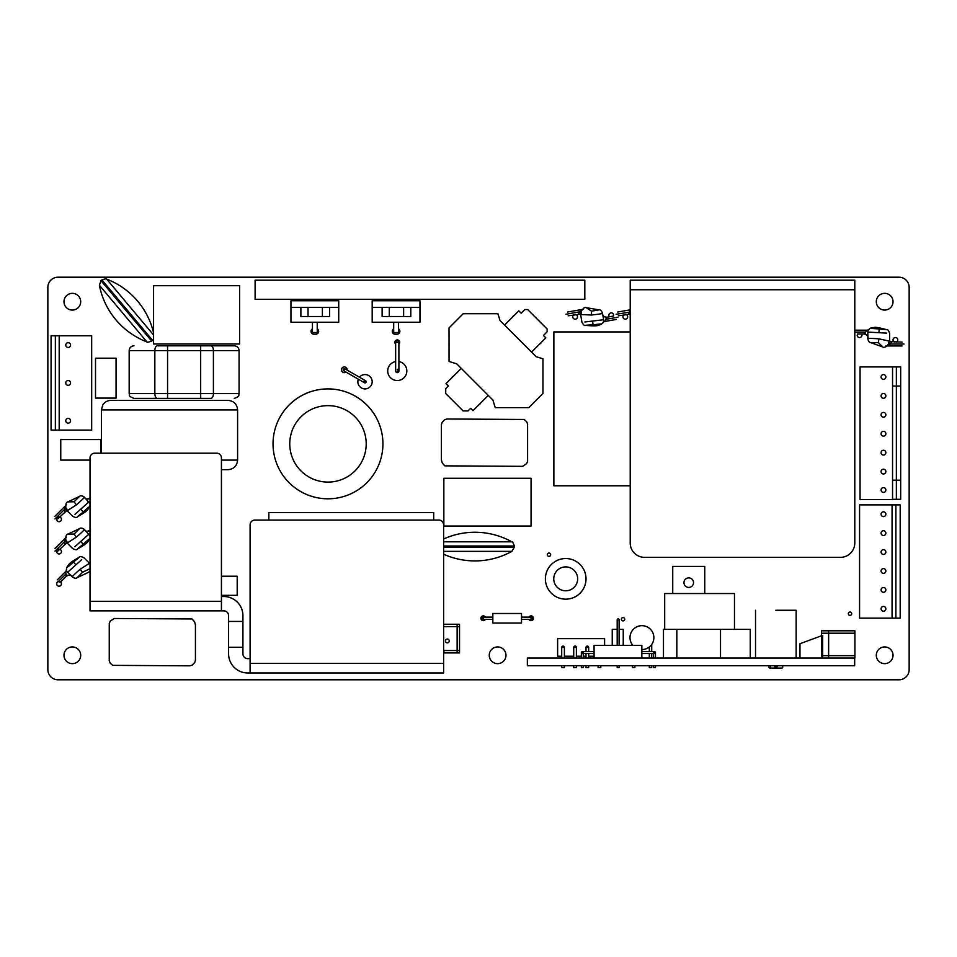 <?xml version="1.0" encoding="UTF-8"?>
<svg xmlns="http://www.w3.org/2000/svg" width="957" height="957" viewBox="0 0 957 957"><rect width="100%" height="100%" fill="white"/><g stroke="black" fill="none" stroke-linecap="round" stroke-linejoin="round"><path stroke-width="1.44" d="M58.006 679.793A10.156 10.156 0 0 1 47.85 669.637L47.85 287.363A10.156 10.156 0 0 1 58.006 277.207L898.994 277.207A10.156 10.156 0 0 1 909.15 287.363L909.15 669.637A10.156 10.156 0 0 1 898.994 679.793L58.006 679.793M80.699 655.294A8.362 8.362 0 0 0 72.337 646.932A8.362 8.362 0 0 0 63.975 655.294A8.362 8.362 0 0 0 72.337 663.656A8.362 8.362 0 0 0 80.699 655.294M56.666 583.818A2.393 2.393 0 0 0 59.059 586.21A2.393 2.393 0 0 0 61.439 583.818A2.393 2.393 0 0 0 59.059 581.425A2.393 2.393 0 0 0 56.666 583.818M56.666 551.567A2.393 2.393 0 0 0 59.059 553.947A2.393 2.393 0 0 0 61.439 551.567A2.393 2.393 0 0 0 59.059 549.174A2.393 2.393 0 0 0 56.666 551.567M56.666 519.304A2.393 2.393 0 0 0 59.059 521.697A2.393 2.393 0 0 0 61.439 519.304A2.393 2.393 0 0 0 59.059 516.924A2.393 2.393 0 0 0 56.666 519.304M63.975 301.706A8.362 8.362 0 0 0 72.337 310.068A8.362 8.362 0 0 0 80.699 301.706A8.362 8.362 0 0 0 72.337 293.344A8.362 8.362 0 0 0 63.975 301.706M478.919 404.763A2.632 2.632 0 0 0 480.462 403.22M453.439 376.185A2.632 2.632 0 0 0 451.883 377.74M312.449 328.849A2.871 2.871 0 0 0 313.884 334.196L315.798 334.196A2.871 2.871 0 0 0 317.234 328.849M347.176 370.108A2.871 2.871 0 0 0 344.329 366.926A2.871 2.871 0 0 0 343.037 372.357A2.871 2.871 0 0 0 346.027 372.094M398.902 344.065A2.393 2.393 0 0 0 397.263 339.926A2.393 2.393 0 0 0 395.648 344.077M393.686 328.849A2.871 2.871 0 0 0 395.121 334.196L397.023 334.196A2.871 2.871 0 0 0 398.459 328.849M485.378 617.121A2.393 2.393 0 0 0 480.893 618.27A2.393 2.393 0 0 0 485.378 619.418M489.254 655.294A8.362 8.362 0 0 0 497.616 663.656A8.362 8.362 0 0 0 505.978 655.294A8.362 8.362 0 0 0 497.616 646.932A8.362 8.362 0 0 0 489.254 655.294M528.97 619.418A2.393 2.393 0 0 0 533.456 618.27A2.393 2.393 0 0 0 528.97 617.121M621.368 619.227A1.675 1.675 0 0 0 623.043 620.89A1.675 1.675 0 0 0 624.718 619.227A1.675 1.675 0 0 0 623.043 617.552A1.675 1.675 0 0 0 621.368 619.227M547.308 554.713A1.675 1.675 0 0 0 548.983 556.388A1.675 1.675 0 0 0 550.658 554.713A1.675 1.675 0 0 0 548.983 553.038A1.675 1.675 0 0 0 547.308 554.713M848.345 613.724A1.675 1.675 0 0 0 850.019 615.399A1.675 1.675 0 0 0 851.694 613.724A1.675 1.675 0 0 0 850.019 612.049A1.675 1.675 0 0 0 848.345 613.724M876.301 655.294A8.362 8.362 0 0 0 884.663 663.656A8.362 8.362 0 0 0 893.025 655.294A8.362 8.362 0 0 0 884.663 646.932A8.362 8.362 0 0 0 876.301 655.294M539.736 343.946A2.632 2.632 0 0 0 541.291 342.403M514.256 315.367A2.632 2.632 0 0 0 512.713 316.923M573.793 314.805A2.393 2.393 0 0 0 575.121 319.183A2.393 2.393 0 0 0 575.683 314.47M623.976 314.805A2.393 2.393 0 0 0 625.292 319.183A2.393 2.393 0 0 0 625.854 314.47M613.628 315.284A2.393 2.393 0 0 0 611.236 312.891A2.393 2.393 0 0 0 609.382 316.779M857.185 335.153A2.393 2.393 0 0 0 859.577 337.534A2.393 2.393 0 0 0 861.659 333.993M896.362 342.116A2.393 2.393 0 0 0 895.405 337.534A2.393 2.393 0 0 0 894.46 342.116M876.301 301.706A8.362 8.362 0 0 0 884.663 310.068A8.362 8.362 0 0 0 893.025 301.706A8.362 8.362 0 0 0 884.663 293.344A8.362 8.362 0 0 0 876.301 301.706M90.018 563.948L89.468 563.29L80.256 569.188L82.505 572.286L90.018 568.685M82.505 572.286L77.17 577.645L88.762 572.202L90.018 570.743M81.74 559.63L67.672 572.226M72.72 576.915C71.703 576.975 74.215 574.391 80.256 569.188M72.565 561.938C80.974 555.885 81.261 555.921 73.402 562.034C66.595 568.709 63.306 569.714 72.565 561.938C80.974 555.885 81.261 555.921 73.402 562.034L75.914 564.845M68.772 564.606L68.725 564.666C70.076 562.429 75.196 559.689 79.252 557.201L79.252 557.201C79.766 556.244 81.333 556.436 83.941 557.764L89.468 563.29M66.727 569.81L65.674 571.508L66.141 575.372C65.961 576.927 66.153 576.784 66.691 574.954M70.507 575.145L66.141 575.372M60.088 582.514L66.153 576.437C68.378 574.906 70.16 574.643 71.476 575.635M221.426 596.522L223.818 596.522A19.116 19.116 -0 0 1 242.922 615.638L242.922 653.87A4.773 4.773 180 0 0 247.707 658.643L250.1 658.643M443.617 672.974L443.617 524.855A4.773 4.773 -0 0 0 438.844 520.07L254.873 520.07A4.773 4.773 -0 0 0 250.1 524.855L250.1 672.974L443.617 672.974M221.426 601.307L221.426 457.948A4.773 4.773 -0 0 0 216.641 453.175L94.803 453.175A4.773 4.773 -0 0 0 90.018 457.948L90.018 601.307L221.426 601.307L221.426 610.865L223.818 610.865A4.773 4.773 180 0 1 228.591 615.638L228.591 653.87A19.116 19.116 -0 0 0 247.707 672.974L250.1 672.974M228.591 621.44L242.922 621.44L228.591 621.44M90.018 601.307L90.018 610.865L221.426 610.865M242.922 647.267L228.591 647.267M492.831 623.043L521.505 623.043L521.505 613.485L492.831 613.485L492.831 623.043L492.831 619.418L483.273 619.418A1.148 1.148 0 0 1 482.137 618.15A1.148 1.148 0 0 1 483.333 617.121A1.148 1.148 0 0 0 483.273 617.121L483.273 619.418M483.321 617.121L492.831 617.121L492.831 613.485M531.063 617.121A1.148 1.148 0 0 1 532.212 618.27A1.148 1.148 0 0 1 531.063 619.418L531.063 617.121A1.148 1.148 0 0 1 532.2 618.378A1.148 1.148 0 0 1 531.015 619.418L521.505 619.418L521.505 617.121L531.063 617.121M482.137 618.27A1.148 1.148 0 0 1 483.273 617.121M531.063 478.261L443.857 478.261L443.857 526.039L531.063 526.039L531.063 478.261M90.018 503.681L84.24 497.042C81.991 495.654 80.388 495.451 79.455 496.42L74.132 501.779L76.369 504.889C82.972 499.135 85.484 496.563 83.905 497.15M74.132 501.779L67.863 501.875C64.717 502.258 65.662 510.595 67.157 510.775L76.369 504.889M88.965 501.851L74.885 514.435M66.906 509.591C67.074 508.442 66.236 508.562 64.418 509.925L64.968 511.517L66.882 510.476L57.695 518.921M64.418 509.925L65.686 505.595M84.06 512.127C75.519 518.311 75.244 518.287 83.235 512.031C90.03 505.356 93.319 504.351 84.06 512.127M67.157 510.775L72.684 516.302C75.304 517.641 76.871 517.821 77.373 516.864C81.429 514.388 86.549 511.636 87.9 509.411L87.853 509.459M90.018 498.86L86.118 498.932M90.018 535.932L84.24 529.305C81.991 527.905 80.388 527.702 79.455 528.683L74.132 534.03L76.369 537.14C82.972 531.386 85.484 528.814 83.905 529.4M74.132 534.03L67.863 534.126C64.717 534.52 65.662 542.858 67.157 543.038L76.369 537.14M88.965 534.102L74.885 546.686M66.906 541.841C67.074 540.705 66.236 540.813 64.418 542.176L64.968 543.779L66.882 542.727L57.695 551.184M64.418 542.176L65.686 537.858M84.06 544.389C75.519 550.562 75.244 550.538 83.235 544.282C90.03 537.607 93.319 536.602 84.06 544.389M67.157 543.038L72.684 548.564C75.304 549.892 76.871 550.084 77.373 549.127C81.429 546.638 86.549 543.887 87.9 541.662L87.853 541.722M90.018 531.123L86.118 531.183M55.362 335.763L55.362 430.088L91.681 430.088L91.681 335.763L59.19 335.763L59.19 430.088L59.19 335.763L51.068 335.763L51.068 430.088L55.362 430.088M68.15 418.388A2.393 2.393 0 0 1 70.543 420.769A2.393 2.393 0 0 1 68.15 423.161A2.393 2.393 0 0 1 65.758 420.769A2.393 2.393 0 0 1 68.15 418.388M68.15 380.539A2.393 2.393 0 0 1 70.543 382.932A2.393 2.393 0 0 1 68.15 385.312A2.393 2.393 0 0 1 65.758 382.932A2.393 2.393 0 0 1 68.15 380.539M68.15 342.69A2.393 2.393 0 0 1 70.543 345.082A2.393 2.393 0 0 1 68.15 347.475A2.393 2.393 0 0 1 65.758 345.082A2.393 2.393 0 0 1 68.15 342.69M239.585 285.688L153.575 285.688L153.575 343.994L239.585 343.994L239.585 285.688M527.594 461.298L527.594 424.023L526.613 421.654L524.197 419.465L447.027 418.999L444.694 419.704L442.122 422.264L441.416 424.597L441.416 460.078L442.361 463.176L444.814 465.856L522.642 466.334L526.613 463.667L527.594 461.298M878.335 342.618L882.821 346.984C885.321 348.934 890.548 342.367 889.627 341.182L889.627 333.371C888.718 330.584 887.737 329.34 886.696 329.651C882.079 328.55 876.516 326.863 873.98 327.485C869.722 327.976 867.664 329.519 867.832 332.127L867.832 338.814C868.442 341.398 869.423 342.666 870.774 342.642L878.335 342.618L878.933 338.838C870.212 338.24 866.611 338.288 868.143 338.981M889.615 341.182L878.933 338.838M867.891 332.079L886.744 333.132M888.957 342.199C888.036 342.893 888.694 343.407 890.955 343.73L891.697 342.211L889.603 341.601L902.068 342.116M890.955 343.73L886.995 345.884M878.622 328.275C889.041 329.95 889.209 330.165 879.148 328.933L871.109 328.43C869.925 327.617 872.425 327.569 878.622 328.275M865.272 333.335C863.609 334.232 863.381 334.208 864.578 333.227L866.982 330.177L868.932 329.71M864.578 333.227L867.832 336.158M863.848 333.993L863.824 333.993C865.894 334.208 867.329 335.273 868.166 337.187M672.735 593.543L672.735 566.424L704.759 566.424L704.759 593.543M693.526 582.669A4.773 4.773 0 0 1 688.741 587.442A4.773 4.773 0 0 1 683.968 582.669A4.773 4.773 0 0 1 688.741 577.884A4.773 4.773 0 0 1 693.526 582.669M586.019 578.841A20.312 20.312 0 0 1 565.707 599.154A20.312 20.312 0 0 1 545.394 578.841A20.312 20.312 0 0 1 565.707 558.541A20.312 20.312 0 0 1 586.019 578.841M577.657 578.841A11.951 11.951 0 0 1 565.731 590.792A11.951 11.951 0 0 1 553.756 578.889A11.951 11.951 0 0 0 565.707 590.792A11.951 11.951 0 0 0 577.657 578.841A11.951 11.951 0 0 0 565.731 566.903A11.951 11.951 0 0 0 553.756 578.841A11.951 11.951 0 0 1 565.707 566.903A11.951 11.951 0 0 1 577.657 578.841M591.474 311.181L586.294 307.664C583.483 306.18 579.487 313.549 580.6 314.554L581.952 322.246C583.339 324.842 584.512 325.894 585.481 325.404C590.23 325.691 595.996 326.373 598.376 325.32C602.491 324.112 604.25 322.234 603.64 319.698L602.467 313.106C601.427 310.666 600.242 309.578 598.915 309.853L591.474 311.181L591.534 315.009C600.23 314.087 603.771 313.418 602.132 312.999M580.6 314.554L591.534 315.009M603.58 319.746L584.835 321.983M581.078 313.429C581.868 312.592 581.126 312.209 578.853 312.281L578.375 313.896L580.552 314.135L568.171 315.798M578.853 312.281L582.37 309.47M593.675 325.356C583.124 325.512 582.921 325.332 593.053 324.794L601.044 323.897C602.36 324.495 599.895 324.973 593.675 325.356M605.948 318.059C607.432 316.875 607.659 316.863 606.642 318.035L604.812 321.468L602.97 322.258M606.642 318.035L602.934 315.726M607.24 317.162L607.252 317.15C605.183 317.305 603.58 316.504 602.432 314.757M630.208 331.923L553.876 331.923L553.876 485.785L630.208 485.785M382.118 307.436L382.118 316.492L410.804 316.492L410.804 307.436M403.627 307.436L403.627 316.492M389.284 307.436L389.284 316.492M398.459 322.246L398.459 332.522L393.686 332.522L393.686 322.246M398.459 332.522L393.686 332.522M419.967 300.749L372.177 300.749L372.177 322.246L419.967 322.246L419.967 300.749L419.967 307.436L372.177 307.436M359.461 377.202A7.166 7.166 75 0 1 369.091 375.838A7.166 7.166 75 0 1 371.22 385.324A7.166 7.166 75 0 1 361.937 388.207A7.166 7.166 75 0 1 358.313 379.187M366.005 382.31A1.148 1.148 0 0 1 364.438 382.728L365.586 380.742A1.148 1.148 0 0 1 365.957 382.393A1.148 1.148 0 0 1 364.342 382.668M364.019 381.161A1.148 1.148 0 0 0 364.438 382.728L343.754 370.778L344.903 368.792A1.148 1.148 0 0 0 343.336 369.223A1.148 1.148 0 0 1 344.891 368.804L365.586 380.742M343.85 370.838A1.148 1.148 0 0 1 343.336 369.223A1.148 1.148 0 0 0 343.85 370.838M397.263 372.608A1.627 1.627 0 0 1 395.648 370.981L395.648 342.319A1.627 1.627 0 0 0 395.648 342.474A1.627 1.627 0 0 1 397.263 340.692A1.627 1.627 0 0 1 398.89 342.319L395.648 342.319A1.627 1.627 0 0 1 397.263 340.692A1.627 1.627 0 0 1 398.89 342.319L398.902 370.981A1.627 1.627 0 0 1 397.263 372.608A1.627 1.627 0 0 0 398.89 370.981A1.627 1.627 0 0 0 397.263 369.366M397.263 370.981L398.902 370.981M398.902 361.567A9.558 9.558 135 0 1 406.797 371.806A9.558 9.558 135 0 1 397.275 380.539A9.558 9.558 135 0 1 387.752 371.806A9.558 9.558 135 0 1 395.648 361.567M300.881 307.436L300.881 316.492L329.567 316.492L329.567 307.436M322.389 307.436L322.389 316.492M308.046 307.436L308.046 316.492M338.73 300.749L290.952 300.749L290.952 307.436L338.73 307.436L338.73 300.749L338.73 322.246L290.952 322.246L290.952 307.436M317.234 322.246L317.234 332.522L312.449 332.522L312.449 322.246M317.234 332.522L312.449 332.522M109.254 623.521L109.254 660.797L110.234 663.165L112.651 665.354L189.833 665.821L192.166 665.115L194.726 662.555L195.431 660.222L195.431 624.754L194.486 621.643L192.034 618.964L114.206 618.485L110.234 621.153L109.254 623.521M221.426 576.222L237.192 576.222L237.192 595.326L221.426 595.326M100.652 453.175L100.652 439.55L60.758 439.55L60.758 460.102L90.018 460.102M895.884 618.138L895.884 504.889L859.577 504.889L859.577 618.138L892.068 618.138L892.068 504.889L892.068 618.138L900.19 618.138L900.19 504.889L895.884 504.889M881.074 514.208A2.393 2.393 0 0 1 883.467 511.816A2.393 2.393 0 0 1 885.859 514.208A2.393 2.393 0 0 1 883.467 516.601A2.393 2.393 0 0 1 881.074 514.208M881.074 533.133A2.393 2.393 0 0 1 883.467 530.74A2.393 2.393 0 0 1 885.859 533.133A2.393 2.393 0 0 1 883.467 535.525A2.393 2.393 0 0 1 881.074 533.133M881.074 552.057A2.393 2.393 0 0 1 883.467 549.665A2.393 2.393 0 0 1 885.859 552.057A2.393 2.393 0 0 1 883.467 554.438A2.393 2.393 0 0 1 881.074 552.057M881.074 570.97A2.393 2.393 0 0 1 883.467 568.59A2.393 2.393 0 0 1 885.859 570.97A2.393 2.393 0 0 1 883.467 573.363A2.393 2.393 0 0 1 881.074 570.97M881.074 589.895A2.393 2.393 0 0 1 883.467 587.514A2.393 2.393 0 0 1 885.859 589.895A2.393 2.393 0 0 1 883.467 592.287A2.393 2.393 0 0 1 881.074 589.895M881.074 608.819A2.393 2.393 0 0 1 883.467 606.427A2.393 2.393 0 0 1 885.859 608.819A2.393 2.393 0 0 1 883.467 611.212A2.393 2.393 0 0 1 881.074 608.819M630.208 312.293L629.024 312.281L628.546 313.896L630.208 314.004M629.024 312.281L630.208 310.606M116.06 358.205L95.521 358.205L95.521 398.1L116.06 398.1L116.06 358.205M543.456 335.488L545.825 337.857L531.578 352.104L504.554 325.069L518.802 310.834L521.158 313.19L524.795 309.554L527.654 309.554L547.105 328.993L547.105 331.852L543.456 335.488M461.262 368.373L445.986 383.637L448.343 386.006L445.735 388.614L445.735 393.53L463.116 410.924L468.033 410.924L470.653 408.304L473.009 410.673L488.285 395.397M536.207 356.722L500.009 320.535L497.927 313.729L463.212 313.705L449.024 327.892L449.048 361.471L456.716 363.827L492.903 400.014L495.224 407.634L528.766 407.634L542.954 393.435L542.954 358.779L536.207 356.722M327.976 388.901A54.956 54.956 0 0 1 382.932 443.857A54.956 54.956 0 0 1 323.968 498.657A54.956 54.956 0 0 1 273.068 441.847A54.956 54.956 0 0 1 327.976 388.901M327.976 405.636A38.232 38.232 0 0 1 366.208 443.773A38.232 38.232 0 0 1 327.976 482.089A38.232 38.232 0 0 0 366.208 443.857A38.232 38.232 0 0 0 327.976 405.636A38.232 38.232 0 0 0 289.756 443.773A38.232 38.232 0 0 0 327.976 482.089A38.232 38.232 0 0 1 289.756 443.857A38.232 38.232 0 0 1 327.976 405.636M584.823 280.198L255.112 280.198L255.112 299.314L584.823 299.314L584.823 280.198M896.362 480.175L896.362 366.926L860.056 366.926L860.056 499.53L892.546 499.53L892.546 366.926L892.546 480.175L900.669 480.175L900.669 366.926L896.362 366.926M896.362 499.291L896.362 386.042L892.546 386.042L892.546 499.291L900.669 499.291L900.669 386.042L896.362 386.042M881.074 471.574A2.393 2.393 0 0 1 883.467 469.181A2.393 2.393 0 0 1 885.859 471.574A2.393 2.393 0 0 1 883.467 473.966A2.393 2.393 0 0 1 881.074 471.574M881.074 452.649A2.393 2.393 0 0 1 883.467 450.257A2.393 2.393 0 0 1 885.859 452.649A2.393 2.393 0 0 1 883.467 455.042A2.393 2.393 0 0 1 881.074 452.649M881.074 433.724A2.393 2.393 0 0 1 883.467 431.332A2.393 2.393 0 0 1 885.859 433.724A2.393 2.393 0 0 1 883.467 436.117A2.393 2.393 0 0 1 881.074 433.724M881.074 414.8A2.393 2.393 0 0 1 883.467 412.419A2.393 2.393 0 0 1 885.859 414.8A2.393 2.393 0 0 1 883.467 417.192A2.393 2.393 0 0 1 881.074 414.8M881.074 395.887A2.393 2.393 0 0 1 883.467 393.494A2.393 2.393 0 0 1 885.859 395.887A2.393 2.393 0 0 1 883.467 398.268A2.393 2.393 0 0 1 881.074 395.887M881.074 376.962A2.393 2.393 0 0 1 883.467 374.57A2.393 2.393 0 0 1 885.859 376.962A2.393 2.393 0 0 1 883.467 379.355A2.393 2.393 0 0 1 881.074 376.962M881.074 490.02A2.393 2.393 0 0 1 883.467 487.627A2.393 2.393 0 0 1 885.859 490.02A2.393 2.393 0 0 1 883.467 492.4A2.393 2.393 0 0 1 881.074 490.02M854.792 543.014A14.331 14.331 -90 0 1 840.461 557.345L644.551 557.345A14.331 14.331 -90 0 1 630.208 543.014L630.208 280.198L854.792 280.198L854.792 543.014M630.208 299.314L630.208 294.529M447.35 639.049A1.914 1.914 0 0 1 449.252 640.963A1.914 1.914 0 0 1 447.35 642.877A1.914 1.914 0 0 1 445.436 640.963A1.914 1.914 0 0 1 447.35 639.049M457.135 652.913L457.135 624.239L459.527 624.239L459.527 652.913L457.135 652.913M443.617 626.632L459.527 626.632L459.527 624.239L443.617 624.239L459.527 624.239M444.12 652.913L459.527 652.913L459.527 650.521L444.12 650.521L443.617 652.913M854.673 665.701L854.673 658.045L527.355 658.045L527.355 665.701L854.673 665.701M783.484 665.701L782.001 665.701L783.484 665.701M825.771 665.701L828.63 665.701L825.771 665.701M808.091 665.701L812.864 665.701L808.091 665.701M744.056 665.701L747.405 665.701L744.056 665.701M744.295 665.701L740.24 665.701L744.295 665.701M670.235 665.701L668.799 665.701M825.293 665.701L828.63 665.701L825.293 665.701M775.828 666.885L778.22 665.701L773.447 665.701M600.805 667.603L599.465 667.603L600.805 667.603L600.805 665.701L601.714 665.701L596.929 665.701L598.125 665.701L596.929 665.701L598.125 665.701L598.125 667.603L600.805 667.603L598.125 667.603L599.465 667.603L598.125 667.603L598.125 665.701M572.657 665.701L573.71 665.701L572.657 665.701M576.533 667.603L575.193 667.603L576.533 667.603L576.533 665.701L577.442 665.701L576.389 665.701L576.389 667.603L575.049 667.603L576.389 667.603M564.391 667.603L563.051 667.603L564.391 667.603L564.391 665.701L565.3 665.701L560.515 665.701L561.711 665.701L560.515 665.701L561.711 665.701L561.711 667.603L564.391 667.603L561.711 667.603L563.051 667.603L561.711 667.603L561.711 665.701M648.009 665.701L649.324 665.701L649.324 667.603L651.717 667.603L651.717 665.701L652.794 665.701L648.009 665.701M631.285 665.701L632.481 665.701L632.481 667.603L634.874 667.603L634.874 665.701L636.07 665.701L631.285 665.701M651.358 665.701L653.571 665.701L653.571 667.603L655.473 667.603L655.473 665.701L656.61 665.701L651.358 665.701M619.107 667.603L618.15 667.603L619.107 667.603L619.107 665.701L615.279 665.701L617.193 665.701L615.279 665.701L617.193 665.701L617.193 667.603L618.15 667.603L617.193 667.603M632.015 665.701L635.364 665.701L632.015 665.701M588.663 667.603L587.323 667.603L588.663 667.603L588.663 665.701L589.572 665.701L584.799 665.701L585.995 665.701L584.799 665.701L585.995 665.701L585.995 667.603L588.663 667.603L585.995 667.603L587.323 667.603L585.995 667.603L585.995 665.701M579.679 665.701L581.354 665.701L581.354 667.603L583.268 667.603L583.268 665.701L584.942 665.701L579.679 665.701M821.465 633.199L821.465 658.045L821.465 655.653L854.912 655.653L854.912 658.045L854.912 630.807L854.912 633.199L821.465 633.199L821.465 630.807L821.465 658.045L799.968 658.045L799.968 643.714L821.465 635.783L821.465 630.807L854.912 630.807L821.465 630.807L828.63 630.807L828.63 658.045M822.661 658.045L799.968 658.045L799.968 643.714L822.661 635.352L822.661 658.045M821.465 635.783L799.968 643.714L799.968 658.045L821.465 658.045L799.968 658.045L799.968 643.714L821.465 635.783L821.465 630.807M734.474 629.371L734.474 593.543L664.684 593.543L664.684 629.371M720.513 658.045L720.513 629.371L676.826 629.371L676.826 658.045M750.252 658.045L750.252 629.371L720.513 629.371M663.476 658.045L663.476 629.371L676.826 629.371M573.71 647.434A1.34 1.34 86.1 0 1 575.049 646.095A1.34 1.34 -93.9 0 1 576.389 647.434L573.71 647.422L573.71 658.045M575.049 667.603L573.71 667.603L575.049 667.603M576.389 658.045L576.389 647.434A1.34 1.34 -93.9 0 1 576.389 647.482M575.193 667.603L573.853 667.603L575.193 667.603M588.663 651.597L588.663 647.434L585.995 647.422A1.34 1.34 86.1 0 1 587.335 646.095A1.34 1.34 -93.9 0 1 588.663 647.482M561.711 647.482A1.34 1.34 -79.7 0 1 561.711 647.434A1.34 1.34 86.1 0 1 563.051 646.095A1.34 1.34 -93.9 0 1 564.391 647.422L561.711 647.422A1.34 1.34 -79.7 0 1 561.723 647.339M561.711 647.422L561.711 658.045L561.711 656.227L557.632 656.227L557.632 638.642L604.597 638.642L604.597 645.377M594.07 656.227L588.663 656.227M585.995 653.511L585.995 658.045L585.995 656.227L583.268 656.227M581.354 656.227L576.389 656.227M573.71 656.227L564.391 656.227M796.14 658.045L796.14 610.267L775.828 610.267M774.644 666.885A1.196 1.196 0 0 0 775.828 668.082L769.751 668.082A1.196 0.849 90 0 1 769.655 665.701M782.001 665.701A1.196 0.849 -90 0 1 781.917 668.082L775.828 668.082A1.196 0.849 -90 0 0 775.924 665.701M769.847 665.701A1.196 0.849 90 0 1 769.751 668.082M775.828 668.082A1.196 1.196 0 0 0 777.024 666.885L777.024 666.885A1.196 1.196 0 0 0 777.024 666.85M632.852 645.377A11.951 11.951 -113 0 1 641.932 625.675A11.951 11.951 -113 0 1 653.87 637.613A11.951 11.951 -113 0 1 641.848 649.564M634.874 667.603L632.481 667.603M651.717 658.045L651.717 653.511M651.717 651.597L651.717 644.468M649.324 658.045L649.324 653.511M649.324 651.597L649.324 646.992M649.324 667.603L651.717 667.603M619.107 629.371L623.234 629.371L619.107 629.371L619.107 619.813L617.193 619.813A0.957 0.957 -79.7 0 1 618.15 618.868A0.957 0.957 -79.7 0 1 619.107 619.813A0.957 0.957 0 0 0 618.15 618.868A0.957 0.957 0 0 0 617.193 619.813L617.193 645.377M617.193 629.371L612.241 629.371L617.193 629.371M594.07 645.377L594.07 658.045L594.07 653.511L582.311 653.511L582.311 651.597A0.957 0.957 -93.9 0 1 583.268 652.554L581.354 652.554A0.957 0.957 86.1 0 1 582.311 651.597L594.07 651.597L594.07 645.377L641.848 645.377L641.848 658.045L641.848 653.511L653.571 653.511L653.571 658.045M641.848 645.413L641.848 651.597L654.528 651.597L654.528 652.554M582.311 651.597L582.311 652.554M583.268 658.045L583.268 653.511M581.354 658.045L581.354 652.554M583.268 667.603L581.354 667.603M655.473 658.045L655.473 652.554L653.571 652.554A0.957 0.957 87.4 0 0 653.571 652.578A0.957 0.957 87.4 0 1 654.516 651.597A0.957 0.957 -92.6 0 1 655.473 652.554L655.473 652.554M655.473 667.603L653.571 667.603M654.528 653.511L654.528 651.597M228.041 400.373L110.976 400.373C107.34 400.493 104.576 402.107 102.674 405.194L101.418 409.931L237.599 409.931C237.037 404.129 233.843 400.935 228.041 400.373M210.169 345.812L158.084 345.812M239.071 350.597L239.071 393.602L213.411 393.602A4.773 2.548 90 0 1 210.863 398.375L200.671 398.375L200.671 393.602L213.411 393.602L213.411 350.597L239.071 350.597C238.795 347.69 237.204 346.099 234.298 345.812L210.863 345.812A4.773 2.548 -90 0 1 213.411 350.597L200.671 350.597L200.671 345.812M210.863 398.375L210.169 398.375M158.084 398.375L200.671 398.375M129.171 393.602C130.296 395.038 126.922 395.648 133.956 398.375L157.391 398.375A4.773 2.548 90 0 1 154.843 393.602L154.843 350.597L129.171 350.597L129.171 393.602L167.571 393.602L167.571 398.375M268.845 520.07L268.845 512.545L433.7 512.545L433.7 520.07M909.15 587.514L909.15 641.561M57.384 582.502L65.901 573.985M250.1 663.428L443.617 663.428M443.617 541.818L511.875 541.818A76.237 76.237 0 0 0 443.617 538.982M443.617 547.177L514.34 547.177L514.34 546.004L443.617 546.004M443.617 551.364L511.875 551.364L514.34 547.177M54.956 518.957L64.286 509.626L66.535 509.148M83.235 512.031L80.711 509.232M54.956 551.208L64.286 541.889L66.535 541.411M83.235 544.282L80.711 541.483M904.03 344.03L890.847 344.03L888.909 342.773M879.148 328.933L878.933 332.701M865.391 332.079L854.792 332.079M565.922 314.255L578.901 311.958L581.031 312.867M593.053 324.794L592.598 321.062M606.044 319.303L617.911 317.222M153.575 335.01L106.694 279.133C106.813 278.475 105.222 278.75 101.909 279.934L152.582 340.333L151.673 341.087L100.999 280.688L101.909 279.934M99.384 285.258A76.237 76.237 0 0 0 146.899 341.888L99.384 285.258L100.999 280.688M616.093 314.255L630.208 312.066M854.792 289.756L630.208 289.756M221.426 460.102L237.599 460.102C237.037 465.903 233.843 469.097 228.041 469.66L221.426 469.66M167.571 345.812L167.571 393.602L200.671 393.602L200.671 350.597L154.843 350.597A4.773 2.548 -90 0 1 157.391 345.812M88.762 572.19L90.018 571.03M68.725 564.666C66.057 568.015 65.698 570.563 67.648 572.286L72.385 577.023C74.634 578.423 76.237 578.626 77.17 577.645M57.384 579.81L65.674 571.508M511.875 541.818C512.318 541.327 513.131 542.715 514.34 546.004M443.617 554.199A76.237 76.237 0 0 0 511.875 551.364M66.416 504.794L54.992 516.218M87.9 509.411L90.018 505.499M90.484 497.628C88.247 499.159 86.465 499.434 85.149 498.43M79.455 496.42L67.863 501.875M66.416 537.044L54.992 548.481M87.9 541.662L90.018 537.762M90.484 529.879C88.247 531.41 86.465 531.685 85.149 530.68M79.455 528.683L67.863 534.126M885.907 345.944L902.068 345.944M870.774 342.642L882.821 346.984M855.247 330.177L866.982 330.177M857.484 333.993L863.824 333.993M583.435 309.219L567.513 312.03M598.915 309.853L586.294 307.664M616.356 319.435L604.812 321.468M613.497 316.049L607.252 317.15M153.575 332.833A76.237 76.237 0 0 0 106.694 279.133M146.899 341.888C146.792 342.546 148.383 342.271 151.673 341.087M153.575 339.185L152.582 340.333M618.354 315.798L630.531 314.087M630.208 309.817L617.684 312.03M573.71 665.701L573.71 667.603M576.533 656.227L576.533 658.045M588.663 653.511L588.663 658.045M585.995 647.422L585.995 651.597M564.391 647.422L564.391 658.045M755.528 610.267L755.528 658.045M777.024 665.701L777.024 666.885M623.234 629.371L623.234 645.377M612.241 629.371L612.241 645.377M619.107 619.825L619.107 645.377M237.599 460.102L237.599 409.931M101.418 453.175L101.418 409.931M239.071 393.602C238.161 395.014 240.829 396.102 234.298 398.375M129.171 350.597C129.458 347.69 131.049 346.099 133.956 345.812"/></g></svg>
